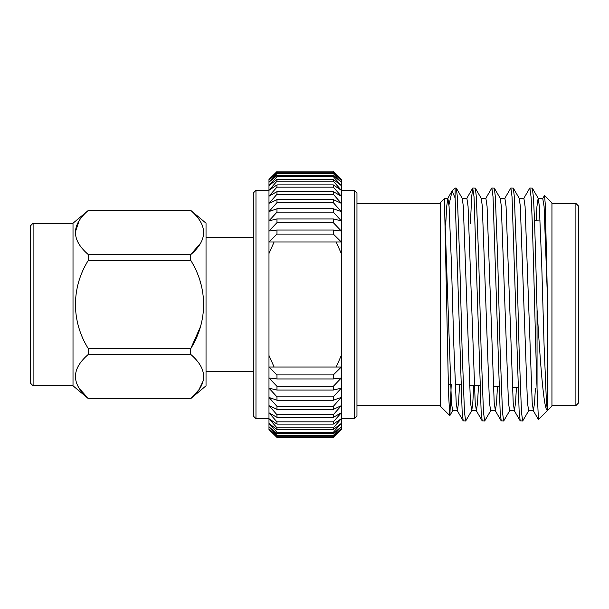 <?xml version="1.0" encoding="UTF-8"?>
<svg xmlns="http://www.w3.org/2000/svg" width="609" height="609" viewBox="0 0 609 609"><rect width="100%" height="100%" fill="white"/><g stroke="black" fill="none" stroke-linecap="round" stroke-linejoin="round"><path stroke-width="0.91" d="M190.655 398.697L206.032 385.794L206.032 223.206L190.655 210.303L88.396 210.356C71.154 225.079 71.154 239.847 88.396 254.653L88.396 260.203C71.207 287.532 71.101 321.293 88.396 348.797L88.396 354.347C71.154 369.069 71.154 383.837 88.396 398.644L190.655 398.644C207.913 383.929 207.913 369.161 190.655 354.347L88.396 354.347M200.11 220.991L202.645 226.03M200.711 243.029L190.655 254.653C207.913 239.931 207.913 225.163 190.655 210.356M88.396 254.653L190.655 254.653L190.655 260.203L88.396 260.203M190.655 354.347L190.655 348.797C207.852 321.187 207.966 287.996 190.655 260.203L190.876 260.599M33.107 385.794L33.107 223.206L30.45 225.863L30.45 383.137L33.107 385.794L73.011 385.794L73.011 223.206L88.396 210.356M79.101 220.732L75.204 232.486M356.965 193L356.965 416L354.309 418.665L354.309 190.335L356.965 193M255.97 418.665L253.314 416L253.314 193L255.97 190.335L255.97 418.665L268.98 418.665M575.893 203.406L578.55 206.07L578.55 402.93L575.893 405.594L575.893 203.406L551.944 203.406M544.537 195.466L545.291 204.426L547.392 296.088L544.073 206.367L542.733 198.458L544.537 195.466L551.944 202.873L551.944 406.127L538.425 419.532L537.047 388.565L537.047 309.471C535.798 261.444 534.588 214.627 533.355 196.806L532.312 188.105L529.86 187.975L523.732 198.458M547.392 296.088L547.392 410.344C543.807 410.687 540.32 363.634 537.047 309.471M451.254 384.287L449.845 415.627L440.216 406.127L440.216 202.873L444.768 198.321L444.768 213.759L444.768 198.321L447.881 198.321L446.686 206.443L445.689 225.003M449.754 415.658L448.536 392.835L444.768 213.759L451.436 402.557L452.632 410.679L457.382 410.679L456.187 402.557L453.812 345.044L451.436 263.781L449.061 206.367L447.881 198.321M448.955 204.913L452.129 190.96L455.113 198.016L462.162 412.11L463.205 420.895L465.657 421.025L464.469 412.11L462.094 348.995L459.719 259.815L457.344 196.806L456.301 188.105L455.113 187.975L455.113 198.016M473.749 385.467L472.812 402.633L471.785 410.542L465.657 421.025M490.793 410.542L484.657 421.025L482.214 420.895L481.163 412.11L474.038 196.806L472.713 188.105L471.663 196.89L470.414 223.709M484.657 421.025L483.47 412.11L481.095 348.995L478.72 259.815L476.345 196.806L475.302 188.105L472.85 187.975M509.794 410.542L503.666 421.025L501.215 420.895L500.164 412.11L493.039 196.806L491.859 187.975L485.723 198.458M503.666 421.025L502.471 412.11L500.096 348.995L497.72 259.815L495.345 196.806L494.302 188.105L491.859 187.975M528.795 410.542L522.667 421.025L520.215 420.895L519.165 412.11L512.04 196.806L510.86 187.975L504.732 198.458M522.667 421.025L521.471 412.11L519.096 348.995L516.721 259.815L514.346 196.806L513.303 188.105L510.86 187.975M537.047 388.565C535.045 334.95 533.05 224.576 531.048 196.806L529.86 187.975M535.357 388.694L534.573 402.633L533.385 410.679L532.197 402.557L525.072 206.367L523.885 198.321L519.134 198.321M516.402 387.705L515.572 402.633L514.384 410.679L513.197 402.557L506.071 206.367L504.884 198.321L500.134 198.321M497.446 386.707L496.571 402.633L495.383 410.679L494.196 402.557L487.071 206.367L485.883 198.321L481.133 198.321M478.491 385.718L477.57 402.633L476.383 410.679L475.187 402.557L468.062 206.367L466.882 198.321L462.132 198.321M459.536 384.721L458.562 402.633L457.382 410.679M547.392 410.344L546.448 402.557L544.073 345.044L541.698 263.781L539.323 206.367L538.295 198.458L532.312 188.105M542.893 198.321L538.135 198.321L536.948 206.443L536.171 220.26M533.385 410.679L528.635 410.679L527.447 402.557L520.322 206.367L519.294 198.458L513.303 188.105M514.384 410.679L509.634 410.679L508.446 402.557L501.321 206.367L500.293 198.458L494.302 188.105M495.383 410.679L490.633 410.679L489.446 402.557L482.32 206.367L481.293 198.458L475.302 188.105M471.785 410.542L470.437 402.557L463.312 206.367L462.284 198.458L456.301 188.105M449.845 415.627L452.632 410.679M341.299 179.465L333.313 171.563L341.299 179.465L341.299 241.986L336.168 241.986L341.299 253.504L341.299 367.014L336.168 367.014L341.299 367.014L341.299 429.535L333.313 437.437L276.966 437.437L268.98 429.535L268.98 241.986L274.111 241.986L268.98 253.504M341.299 355.496L336.168 367.014L268.98 367.014L274.111 367.014L268.98 355.496M268.98 241.986L268.98 231.009L276.966 230.05L276.966 234.077L268.98 241.986L341.299 241.986L341.299 253.504M276.966 230.05L333.313 230.05L341.299 231.009L333.313 222.673L276.966 222.673L268.98 231.009L268.98 179.465L276.966 171.563L268.98 179.465M341.299 429.535L333.313 437.437L341.299 428.85L333.313 436.234L276.966 436.234L268.98 428.85L276.966 437.186L333.313 437.186M276.966 437.186L268.98 429.535M333.313 436.234L333.313 435.481L341.299 426.802L333.313 433.585L276.966 433.585L268.98 426.802L276.966 435.481L333.313 435.481M276.966 435.481L276.966 436.234M333.313 433.585L333.313 432.344L341.299 423.415L333.313 429.52L276.966 429.52L268.98 423.415L276.966 432.344L333.313 432.344M276.966 432.344L276.966 433.585M276.966 386.327L333.313 386.327L341.299 377.991L333.313 378.95L276.966 378.95L268.98 377.991L276.966 386.327L276.966 390.064L268.98 388.161L276.966 396.84L333.313 396.84L341.299 388.161L333.313 390.064L276.966 390.064M333.313 390.064L333.313 386.327M276.966 396.84L276.966 400.235L268.98 397.418L276.966 406.348L333.313 406.348L341.299 397.418L333.313 400.235L276.966 400.235M333.313 400.235L333.313 396.84M333.313 378.95L333.313 374.923L341.299 367.014M268.98 367.014L276.966 374.923L333.313 374.923M276.966 374.923L276.966 378.95M333.313 429.52L333.313 427.8L341.299 418.726L333.313 424.085L276.966 424.085L268.98 418.726L276.966 427.8L333.313 427.8M276.966 427.8L276.966 429.52M333.313 424.085L333.313 421.908L341.299 412.78L333.313 417.348L276.966 417.348L268.98 412.78L276.966 421.908L333.313 421.908M276.966 421.908L276.966 424.085M276.966 406.348L276.966 409.37L268.98 405.655L276.966 414.729L333.313 414.729L341.299 405.655L333.313 409.37L276.966 409.37M333.313 409.37L333.313 406.348M333.313 417.348L333.313 414.729M276.966 414.729L276.966 417.348M276.966 179.48L333.313 179.48L341.299 185.585L333.313 176.656L276.966 176.656L268.98 185.585L276.966 179.48L276.966 181.2L268.98 190.274L276.966 184.915L333.313 184.915L341.299 190.274L333.313 181.2L276.966 181.2M333.313 181.2L333.313 179.48M276.966 184.915L276.966 187.092L268.98 196.22L276.966 191.652L333.313 191.652L341.299 196.22L333.313 187.092L276.966 187.092M333.313 187.092L333.313 184.915M276.966 199.63L333.313 199.63L341.299 203.345L333.313 194.271L276.966 194.271L268.98 203.345L276.966 199.63L276.966 202.652L268.98 211.582L276.966 208.765L333.313 208.765L341.299 211.582L333.313 202.652L276.966 202.652M333.313 202.652L333.313 199.63M333.313 194.271L333.313 191.652M276.966 191.652L276.966 194.271M341.299 241.986L333.313 234.077L276.966 234.077M333.313 234.077L333.313 230.05M276.966 208.765L276.966 212.16L268.98 220.839L276.966 218.936L333.313 218.936L341.299 220.839L333.313 212.16L276.966 212.16M333.313 212.16L333.313 208.765M333.313 222.673L333.313 218.936M276.966 218.936L276.966 222.673M333.313 176.656L333.313 175.415L341.299 182.198L333.313 173.519L276.966 173.519L268.98 182.198L276.966 175.415L333.313 175.415M276.966 175.415L276.966 176.656M333.313 173.519L333.313 172.766L341.299 180.15L333.313 171.814L276.966 171.814L268.98 180.15L276.966 172.766L333.313 172.766M276.966 172.766L276.966 173.519M333.313 171.814L276.966 171.814M79.132 364.684L78.797 365.202M75.227 375.639L75.204 376.453M79.101 388.268L88.396 398.644L190.655 398.644L198.892 389.798L203.383 380.473M200.11 281.48L200.711 283.444M200.11 327.52L190.655 348.797L88.396 348.797M200.11 364.989L200.711 365.963M33.107 223.206L73.011 223.206M253.314 237.502L206.032 237.502M341.299 190.335L354.309 190.335M255.97 190.335L268.98 190.335M534.474 220.351L540.099 220.055M356.965 405.594L440.216 405.594M551.944 405.594L575.893 405.594M452.129 190.96L455.113 187.975M356.965 203.406L440.216 203.406M448.3 384.134L450.454 384.249M455.212 384.5L460.899 384.797M469.501 385.246L479.938 385.794M493.305 386.494L498.977 386.791M512.359 387.491L518.015 387.788M533.233 410.542L538.425 419.525M514.232 410.542L520.215 420.895M495.224 410.542L501.215 420.895M476.223 410.542L482.214 420.895M466.722 198.458L472.713 188.105M457.222 410.542L463.205 420.895M447.722 198.458L451.779 191.439M471.632 410.679L476.383 410.679M341.299 418.665L354.309 418.665M253.314 371.498L206.032 371.498M73.011 385.794L88.396 398.697M88.396 210.303L190.655 210.303"/></g></svg>
